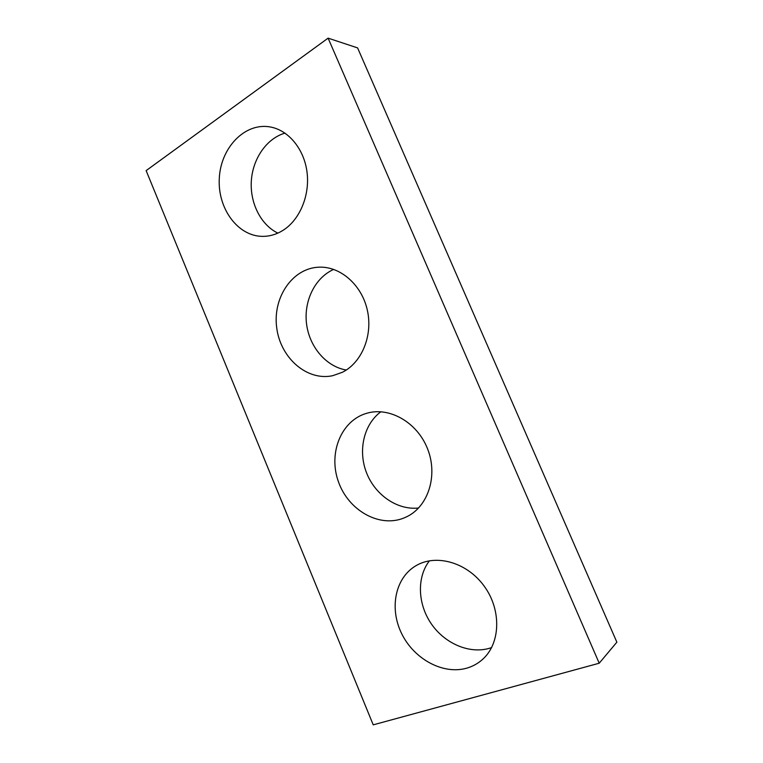 <?xml version="1.0" encoding="UTF-8"?>
<svg xmlns="http://www.w3.org/2000/svg" width="763" height="763" viewBox="0 0 763 763"><rect width="100%" height="100%" fill="white"/><g stroke="black" fill="none" stroke-linecap="round" stroke-linejoin="round"><path stroke-width="1.14" d="M599.213 663.219L328.109 38.15L146.134 170.626L373.231 724.85L599.213 663.219L616.866 642.179L357.599 47.907L328.109 38.15M277.866 233.116C260.851 224.923 249.863 203.082 251.332 180.86C252.763 158.637 266.668 138.38 285.009 133.115M282.73 230.531C276.273 234.479 269.511 236.425 262.443 236.368C237.608 236.215 217.321 208.175 219.315 177.96C220.841 147.698 244.799 122.452 269.959 126.916C288.5 130.025 304.284 149.147 307.079 172.562C309.931 195.967 299.468 220.23 282.73 230.531M346.288 370.026C326.183 366.65 309.444 346.955 306.564 324.037C303.588 301.137 314.9 277.694 333.708 269.406M342.387 372.277L332.725 375.692C306.926 381.3 280.383 357.866 276.711 327.737C272.534 297.675 292.401 268.023 319.039 267.174C340.412 266.23 361.824 284.895 367.356 310.255C373.05 335.577 361.786 362.654 342.387 372.277M418.582 508.015C397.265 510.361 375.053 494.891 366.488 472.669C357.828 450.485 363.779 424.333 380.899 411.753M403.751 518.077C378.915 528.025 348.09 510.027 338.352 481.51C328.166 453.146 341.099 420.585 366.669 413.298C389.235 406.488 417.199 422.206 427.547 448.797C438.153 475.301 428.396 506.212 406.994 516.627L403.751 518.077M491.639 647.568L489.598 648.235C469.293 654.301 444.495 643.409 431.076 623.495C417.58 603.619 416.789 577.152 429.445 560.776M466.908 668.111C443.227 675.055 414.147 659.137 401.767 633.843C389.168 608.636 395.034 578.23 415.568 565.946C435.625 553.585 466.851 562.112 484.171 586.118C501.701 609.952 500.642 643.743 482.292 659.642C477.791 663.6 472.659 666.423 466.908 668.111"/></g></svg>
